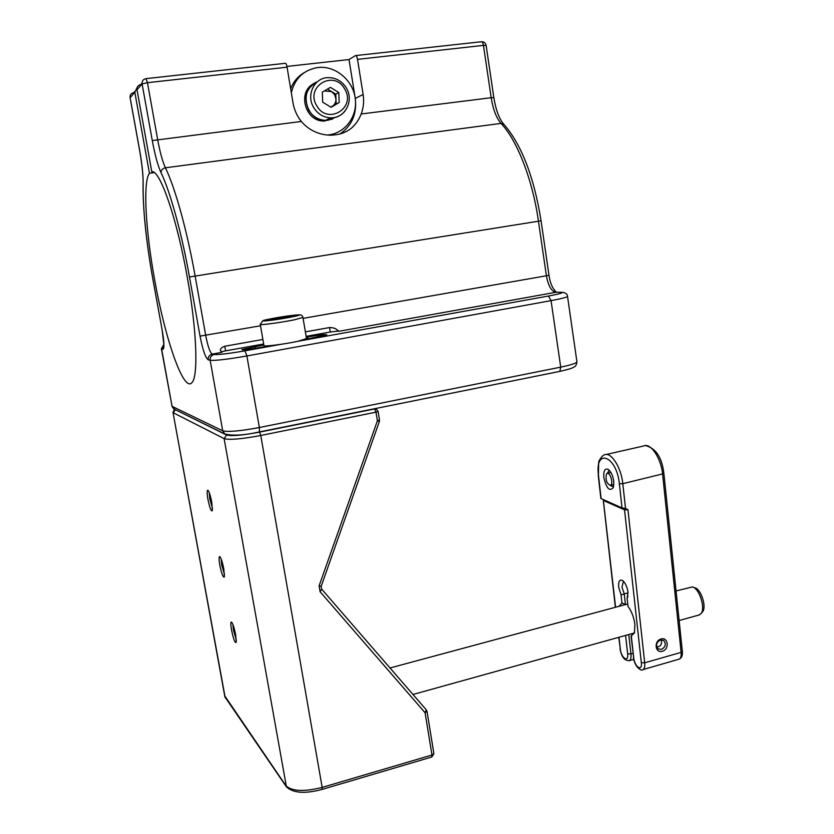 <?xml version="1.0" encoding="UTF-8"?>
<svg xmlns="http://www.w3.org/2000/svg" width="834" height="834" viewBox="0 0 834 834"><rect width="100%" height="100%" fill="white"/><g stroke="black" fill="none" stroke-linecap="round" stroke-linejoin="round"><path stroke-width="1.25" d="M337.541 331.14L330.295 332.026L329.545 327.553C333.298 327.616 335.904 328.481 337.374 330.128L339.146 331.265L337.541 331.14L337.374 330.128M567.527 296.341L567.537 296.424C566.922 297.311 561.428 298.708 551.055 300.636L246.885 355.972C227.713 359.308 215.474 360.736 210.168 360.288L208.229 359.829C208 356.837 209.324 354.919 212.222 354.096L221.907 352.355L220.364 350.426C220.364 348.654 221.834 347.267 224.784 346.256L225.587 350.843L221.125 351.833M224.784 346.256L262.866 339.459M305.369 331.869L329.545 327.553M225.587 350.843L263.659 344.004M306.13 336.363L330.295 332.026M263.815 344.953L241.839 349.519C242.371 350.061 247.156 349.613 256.184 348.164L271.603 345.537M304.879 339.532L326.761 334.768C325.083 334.257 318.692 334.997 307.59 336.988L306.276 337.238M339.845 134.118C351.927 125.788 357.067 113.893 355.263 98.422L363.124 94.461L357.515 59.37C357.004 56.66 356.337 55.398 355.524 55.586L349.019 59.548L286.938 66.428M354.961 96.525L349.019 59.548M146.169 78.625L285.249 63.321C285.937 63.144 286.542 64.426 287.073 67.189L293.015 102.884C294.204 109.786 296.977 115.989 301.314 121.472C308.788 130.073 318.275 134.649 329.764 135.191C345.14 135.129 355.618 128.061 361.205 113.977L491.195 97.714L483.449 45.38L357.515 59.37M137.141 87.56L134.816 92.251L130.094 97.755L139.674 150.683M287.073 67.189L147.462 82.691L142.103 83.932L137.005 89.749C136.786 86.903 138.037 85.193 140.779 84.599L142.02 83.171M363.124 94.461C364.166 101.248 363.53 107.753 361.205 113.977M137.005 89.749L151.798 171.752C159.847 169.375 176.996 218.602 187.275 277.201C196.98 330.785 198.429 377.354 191.778 382.796C183.48 392.157 165.205 339.115 154.759 280.422C145.7 231.299 142.718 182.02 149.442 173.274L134.816 92.251M154.259 172.628L149.442 173.274M235.678 634.893L236.251 642.347C235.073 643.379 233.489 639.261 231.529 629.993C230.622 624.614 230.611 621.966 231.487 622.039C232.874 623.551 234.271 627.835 235.678 634.893M223.793 568.965L224.398 576.878C223.241 578.045 221.708 574.084 219.79 565.004C218.842 559.343 218.831 556.528 219.749 556.549C221.073 557.946 222.428 562.085 223.793 568.965M211.763 502.193L212.389 510.606C211.273 511.909 209.782 508.104 207.906 499.201C206.915 493.248 206.905 490.256 207.843 490.215C209.125 491.497 210.429 495.49 211.763 502.193M232.853 624.353L233.426 629.972L236.335 640.001M221.104 558.853L221.698 564.931L224.502 574.626M209.198 492.508L209.814 499.076L212.514 508.417M335.779 94.169L335.966 99.11L334.715 94.805L331.609 91.604L335.779 94.169L338.812 92.532L339.177 102.488L331.129 107.325L322.685 102.186L322.31 92.188L330.4 87.361L338.812 92.532M339.177 102.488L336.144 104.041L335.966 99.11C335.977 102.332 334.705 104.782 332.151 106.439L330.91 107.19M330.754 107.096L336.144 104.041M327.501 89.092L331.609 91.604L324.416 90.937M308.736 110.182C303.19 97.536 306.036 88.091 317.254 81.847C298.197 88.175 305.4 121.107 325.552 120.346C318.4 119.981 312.792 116.593 308.736 110.182M336.029 117.125L325.552 120.346L328.075 120.211L336.029 117.125M693.294 587.282L694.732 587.772C700.706 588.512 706.752 606.391 702.728 611.572L702.155 612.271M698.777 615.085L701.206 613.417C705.668 607.673 698.944 587.751 692.324 586.948L676.061 590.952M661.028 639.011C668.305 636.665 669.65 649.457 662.332 651.239C655.055 653.627 653.668 640.783 661.028 639.011M661.445 649.405C665.636 646.923 666.376 643.931 663.645 640.429L660.434 639.949C656.243 642.409 655.503 645.401 658.193 648.915L661.445 649.405M619.057 606.297L621.956 602.919L621.069 594.955L618.672 587.042C618.317 581.444 619.589 579.244 622.466 580.454C625.281 582.685 627.126 586.615 627.992 592.255L627.126 598.395L628.023 606.433C631.64 611.301 633.934 617.348 634.903 624.583L634.445 632.912L631.057 636.019L634.653 632.172M631.046 636.019L633.715 657.734L631.348 636.425L632.829 633.423M627.126 598.395L627.981 596.029M621.956 602.919L625.448 604.66L624.312 604.89M621.069 594.955L624.249 593.881L625.448 604.66L627.752 604.045M598.197 474.994L600.855 498.471L622.039 507.958L625.521 508.406L627.96 509.824L624.53 509.835L603.566 500.577L603.086 499.608M603.806 477.392C603.43 470.72 604.911 468.062 608.267 469.438C611.093 471.679 612.927 475.693 613.782 481.458L613.386 487.504C609.654 491.893 606.464 488.526 603.806 477.392M609.831 470.897L608.747 470.981L607.277 473.337M623.988 581.851L623.248 581.955L621.976 587.115L624.249 593.881L628.054 592.87M610.238 485.482L613.23 486.806M313.928 83.588C296.873 91.625 305.171 121.774 324.103 121.045L332.703 118.981M611.041 484.908L610.467 485.409C606.672 483.72 605.348 479.894 606.485 473.921L607.069 473.41C609.727 471.815 613.334 482.229 611.041 484.908M660.83 639.855L661.508 641.096C661.81 644.849 660.226 646.788 656.744 646.903M327.355 135.035L328.898 134.879C345.756 132.794 357.88 115.686 355.201 98.005C352.761 80.304 335.987 65.99 318.911 67.418L317.89 67.523C303.764 69.858 294.913 78.26 291.327 92.72M303.857 72.871C297.717 76.561 293.318 81.868 290.67 88.8M330.191 135.202L335.862 133.117M276.763 319.109L270.581 319.662L274.959 318.463L291.629 316.149L276.763 319.109M285.572 317.629L285.416 316.722M275.095 319.255L274.959 318.463M306.505 338.583L297.957 341.273C284.457 344.244 262.199 347.048 263.93 345.578L260.291 324.499M255.465 348.289L255.141 346.423M307.913 338.958L307.59 336.988M134.743 91.521L133.732 92.678C131.094 93.252 129.885 94.909 130.104 97.641L139.705 150.641C142.093 164.256 143.239 175.255 143.125 183.657C142.833 209.386 146.179 241.693 153.154 280.578L162.276 330.681C164.225 342.367 164.434 348.581 162.911 349.31L161.379 348.758L163.881 344.484M208.229 359.829C205.466 357.849 202.735 349.946 200.045 336.123L189.485 276.982C181.781 233.499 170.272 191.768 161.035 172.669C157.845 165.612 154.926 154.915 152.278 140.571L142.103 83.932C141.863 81.013 143.156 79.251 145.971 78.646L147.462 82.691L157.636 139.455C159.972 152.142 162.557 161.588 165.413 167.801C175.109 187.514 187.16 230.893 195.146 276.127L205.706 335.393C207.833 346.339 210.001 352.573 212.222 354.096L214.192 354.502C218.675 354.825 228.943 353.595 244.987 350.822L281.36 344.254M557.081 292.265L555.851 292.275C551.41 291.316 548.261 285.822 546.395 275.773L548.97 275.189L541.068 220.76C534.021 177.006 521.667 144.918 504.017 124.495L501.026 123.39C496.334 117.959 493.061 109.4 491.195 97.714L493.843 97.62L486.128 45.432L483.449 45.38C482.959 42.763 482.198 41.554 481.197 41.763L355.889 55.555M143.125 183.657L143.094 182.229C143.114 174.567 141.978 164.069 139.685 150.725L139.705 150.641M143.062 183.397C142.833 209.751 146.19 242.152 153.122 280.578L162.276 330.681M163.933 345.839L162.911 349.31M163.891 344.64L161.619 349.008L172.075 406.367L174.744 409.411M152.278 140.571L301.314 121.472M161.035 172.669C161.108 170.063 162.567 168.437 165.413 167.801L501.026 123.39C517.299 140.529 532.551 179.591 538.462 221.208L541.068 220.76M189.485 276.982L538.462 221.208L546.395 275.773L303.096 318.359M200.045 336.123L260.51 325.802M161.41 348.935L172.075 406.367L222.72 430.803L210.168 360.288C209.939 357.265 211.273 355.336 214.192 354.502M171.846 406.2L173.733 408.91L224.732 433.92L222.72 430.803C228.151 432.158 240.369 431.063 259.364 427.519L246.885 355.972L244.987 350.822M226.316 434.618L224.732 433.92C232.665 436.026 244.216 435.358 259.384 431.929L259.364 427.519L560.719 367.137L551.055 300.636L548.449 296.039C561.115 293.631 564.972 292.359 560.041 292.223L555.851 292.275L339.146 331.265M298.374 341.189L548.449 296.039M576.909 361.643L576.93 361.81C576.534 364.833 575.543 366.574 573.969 367.043C571.947 367.877 574.157 368.044 559.875 371.38L560.719 367.137C570.998 365.011 576.398 363.228 576.93 361.81L567.537 296.424C567.36 293.86 565.379 292.473 561.584 292.265L560.041 292.223M259.176 431.97L559.458 371.464M173.024 412.601L224.669 695.754L285.895 785.691C291.921 791.372 304.014 791.946 322.174 787.411L322.122 789.412M175.015 409.536L226.608 435.025L224.117 438.642L286.427 786.858C293.068 793.124 304.983 793.978 322.185 789.391L431.845 756.991L433.899 753.623L431.981 755.01L425.079 712.726L320.11 591.765L319.099 585.875L377.406 420.784L375.998 412.152L260.761 435.484L322.174 787.411L431.981 755.01L431.751 757.011M427.008 711.319L426.32 709.87L425.079 712.726L427.018 711.423L433.878 753.509M320.11 591.765L321.653 589.106L426.32 709.87L321.684 589.148M319.099 585.875L321.184 586.292L321.601 589.065M379.355 421.524L379.501 420.065L377.406 420.784L379.355 421.524L321.205 586.239M175.286 409.817L173.243 412.757L224.117 438.642C229.569 440.102 241.777 439.049 260.761 435.484L259.551 432.137L374.612 408.941L375.998 412.152L378.094 411.443L379.501 420.023M378.094 411.443L376.384 409.171L374.101 408.816M226.608 435.025C231.529 436.286 242.506 435.327 259.551 432.137M286.208 786.535L225.117 697.203L172.972 412.277L174.629 409.369M344.692 89.019C334.205 69.128 304.681 86.59 316.753 105.741C327.512 125.548 356.566 107.93 344.692 89.019M313.688 107.534C305.911 95.264 314.23 77.781 327.877 77.625C335.779 77.51 341.94 80.971 346.35 87.987C354.283 100.653 345.005 118.532 330.712 117.855C323.477 117.479 317.796 114.039 313.688 107.534M345.047 111.037C341.346 115.551 336.571 117.823 330.712 117.855L324.103 121.045M623.571 508.198L624.53 509.835L641.325 662.655L644.703 662.811C645.036 666.502 644.474 668.753 643.014 669.577L679.283 659.11C680.825 658.266 681.43 656.014 681.128 652.365L682.337 651.458L663.895 473.608C662.04 457.574 655.899 448.233 645.495 445.564M603.295 499.702L615.596 607.235M622.039 507.958L619.37 483.72C616.587 455.552 594.705 447.712 598.468 475.224L601.137 498.753M598.468 475.224L598.645 462.891C598.291 460.514 603.399 454.426 604.369 454.905C610.78 451.246 621.267 467.311 622.8 483.689L625.521 508.406M619.37 483.72L622.8 483.689L663.895 473.608M618.984 637.249L620.319 649.061C621.163 658.13 628.836 663.218 627.648 653.804L625.583 635.414M618.755 637.312L620.319 649.061M628.773 634.528L630.931 653.95L627.648 653.804M632.975 653.376L630.931 653.95C631.275 657.599 630.733 659.83 629.316 660.643L628.857 660.778M633.715 657.734C634.549 666.96 642.534 672.246 641.325 662.655M627.96 509.824L644.703 662.811L681.128 652.365L662.623 474.296C661.216 458.074 650.384 442.291 643.598 446.002L606.203 454.488M678.772 659.256L679.283 659.11C681.712 657.953 682.733 655.409 682.337 651.458M270.497 318.869C250.732 322.716 273.062 320.736 291.973 316.91C311.395 313.084 288.7 315.2 270.497 318.869M302.94 317.431L294.319 319.818C280.766 322.602 258.488 325.562 260.26 324.363L262.773 320.892M486.128 45.432C485.565 43.014 484.074 41.783 481.645 41.721M162.234 330.671L163.933 345.234M548.97 275.189C550.086 283.101 552.588 288.793 556.497 292.265M493.843 97.62C495.844 109.869 499.128 118.709 503.694 124.151M225.357 697.87L224.805 696.609M374.602 408.712L375.3 408.889M702.728 611.572L701.206 613.417M412.986 694.482L633.413 633.246M679.126 620.538L699.59 614.856M390.02 667.982L625.093 604.671M615.367 607.298L603.295 500.327M620.037 648.706C621.413 656.827 624.499 660.799 629.316 660.643L633.757 659.371M633.413 657.348C634.403 666.971 641.773 671.777 643.014 669.577M608.997 470.001L608.267 469.438M608.747 470.981L609.341 470.845M622.998 580.85L622.466 580.454M610.467 485.409L613.887 484.606M607.517 473.305L610.936 472.513M306.537 338.75L302.961 317.556C302.565 315.638 301.324 314.741 299.239 314.845"/></g></svg>
